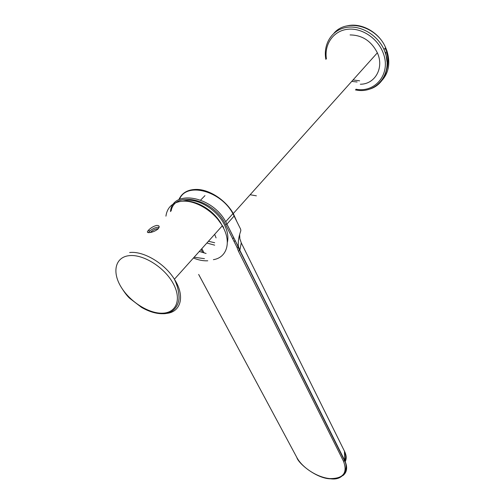 <?xml version="1.0" encoding="UTF-8"?>
<svg xmlns="http://www.w3.org/2000/svg" width="504" height="504" viewBox="0 0 504 504"><rect width="100%" height="100%" fill="white"/><g stroke="black" fill="none" stroke-linecap="round" stroke-linejoin="round"><path stroke-width="0.76" d="M386.996 61.753L385.673 52.24M194.116 257.242L204.448 258.672M227.354 242.443C228.596 237.107 227.606 231.178 224.381 224.645C217.319 210.036 198.387 198.311 185.516 200.491L182.259 201.228M199.294 251.464L206.098 253.468M216.065 237.919L214.654 234.328M148.718 229.994L148.712 230C146.727 231.985 146.998 232.848 149.537 232.596C152.573 232.218 155.377 231.04 157.941 229.055L158.105 228.898C159.888 226.598 159.415 225.439 156.694 225.42C153.739 226.12 151.074 227.644 148.718 229.994M223.631 227.405L215.12 215.548M159.151 227.241C156.095 227.077 152.857 228.432 149.442 231.304L148.428 232.64M158.338 228.646C155.736 228.797 153.197 229.944 150.715 232.098L150.375 232.464M193.423 258.01C198.463 260.108 203.238 261.034 207.761 260.788M250.142 194.739L256.385 195.829M357.109 81.988L351.742 81.402M359.636 80.823L353.027 79.96M360.341 84.231C374.97 84.3 384.394 67.945 377.351 52.825C371.297 41.013 362.206 35.053 350.072 34.94M234.158 241.674L235.129 240.395M236.603 220.972L233.283 213.551C225.943 200.34 209.884 189.674 196.988 189.416C187.954 189.34 181.912 192.755 178.857 199.653M214.666 245.171L206.867 243.016M233.667 237.46L232.772 238.909M198.658 274.447L296.887 457.575C302.312 467.788 317.407 477.458 329.729 478.579C343.218 478.775 347.823 473.01 343.533 461.292L238.43 251.162L236.968 247.3L238.234 246.828L238.361 246.236C237.926 241.8 238.757 236.615 240.836 230.681L240.666 229.251L232.917 213.664C220.714 190.55 186.001 181.755 179.531 199.332M238.361 246.236L239.835 250.274L344.679 460.423C347.804 467.164 347.18 472.254 342.796 475.688M344.994 461.929C346.714 459.113 346.588 455.629 344.61 451.489L241.366 243.086L239.847 238.751L239.633 234.505M214.666 242.733L208.436 241.271M325.868 59.365C323.014 44.535 331.525 30.215 345.82 27.525C360.064 24.696 377.313 34.581 384.016 49.512L385.289 52.674C391.306 69.08 383.04 86.008 368.537 89.416M355.988 89.214C375.222 93.095 391.085 73.93 383.405 53.6C378.265 38.669 361.96 27.569 347.684 29.257C333.358 30.801 324.122 44.289 326.397 58.836M380.4 82.039C388.615 74.063 390.783 63.661 386.908 50.828L385.648 47.678C376.696 26.132 346.626 18.081 333.969 33.22M385.201 48.176L386.114 50.526M386.411 51.402C388.647 58.729 388.489 65.533 385.932 71.826M213.387 259.667C227.065 257.626 231.84 241.744 222.283 225.817C213.784 210.666 194.09 199.168 180.665 201.398C171.996 202.929 167.082 207.85 165.929 216.166M129.402 255.635C115.315 256.92 111.844 271.757 120.897 286.694C129.761 301.65 148.838 313.79 162.628 313.186C176.532 312.801 181.938 299.067 173.042 283.216C164.367 267.353 143.357 254.111 129.402 255.635M129.635 252.529C143.482 250.784 164.701 263.384 174.403 279.235C185.598 296.428 180.76 312.682 165.81 313.45M198.671 274.434L296.887 457.575M343.533 461.292L344.679 460.423L344.459 451.181M238.43 251.162L239.835 250.274L241.258 242.865M170.491 211.598C172.217 189.189 211.793 195.621 225.71 221.697L238.298 246.752M234.152 215.989L226.901 224.116L225.71 221.697L232.917 213.664M236.968 247.3L225.672 224.702C214.042 199.13 174.642 189.857 171.133 210.949M225.672 224.702L226.901 224.116L238.234 246.828M344.616 452.101C346.027 455.584 346.04 458.552 344.641 460.984M203.887 252.548L201.833 248.629M201.115 249.436L202.558 252.176M346.878 25.924C361.078 22.226 379.184 32.161 385.648 47.678L384.016 49.512L385.245 52.718C392.988 74.554 375.593 94.525 355.402 89.882M121.558 287.759C124.765 292.849 127.499 296.383 129.774 298.368L141.561 307.396C149.165 311.749 156.341 313.86 163.082 313.721C174.271 313.86 179.859 303.729 178.933 295.735C178.599 290.348 177.087 284.848 174.403 279.235L222.283 225.817C214.691 210.13 195.294 199.244 182.158 201.241M149.436 231.311L148.712 230M377.351 52.825L233.283 213.551M204.971 195.621L200.661 200.063M296.831 457.569C298.859 464.184 317.375 478.857 330.618 478.8C345.12 480.879 348.447 466.931 344.56 460.782L237.97 247.023"/></g></svg>
